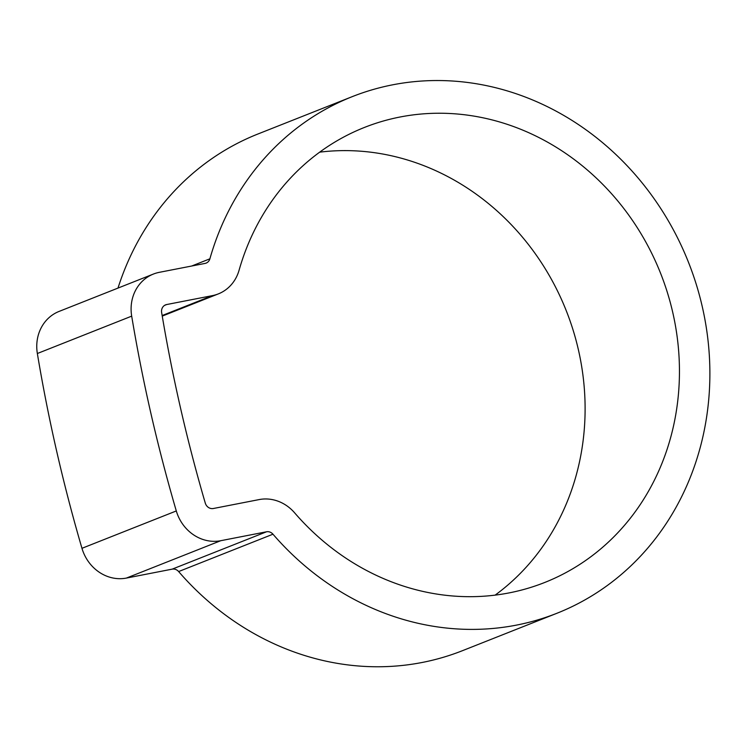 <?xml version="1.0" encoding="UTF-8"?>
<svg xmlns="http://www.w3.org/2000/svg" width="747" height="747" viewBox="0 0 747 747"><rect width="100%" height="100%" fill="white"/><g stroke="black" fill="none" stroke-linecap="round" stroke-linejoin="round"><path stroke-width="1.12" d="M400.065 117.008A244.727 221.616 -111.6 0 1 667.426 292.675A244.727 221.616 -111.6 0 1 544.684 582.492A244.727 221.616 -111.6 0 1 509.062 592.913A244.727 221.616 -111.6 0 1 294.617 512.825A40.478 36.659 68.4 0 0 259.144 499.584L213.371 508.502A7.358 6.667 -111.6 0 1 205.285 503.095A1496.418 1355.114 -111.6 0 1 161.641 312.507A7.358 6.667 -111.6 0 1 165.582 304.86A7.358 6.667 -111.6 0 1 166.656 304.543L212.437 295.625A40.478 36.659 68.4 0 0 218.329 293.898A40.478 36.659 68.4 0 0 239.068 270.274A244.727 221.616 -111.6 0 1 364.443 127.438A244.727 221.616 -111.6 0 1 400.065 117.008M319.66 152.164A244.727 221.616 -111.6 0 1 566.263 310.724A244.727 221.616 -111.6 0 1 495.121 595.135M556.879 613.287L462.542 650.656A277.847 251.608 -111.6 0 1 422.092 662.486A277.847 251.608 -111.6 0 1 178.636 571.558A7.358 6.667 68.4 0 0 172.184 569.149L126.402 578.075A40.478 36.659 -111.6 0 1 81.965 548.307A1529.539 1385.106 -111.6 0 1 37.35 353.508A40.478 36.659 -111.6 0 1 59.05 311.434L153.387 274.065A40.478 36.659 -111.6 0 1 159.279 272.338L205.061 263.42A7.358 6.667 68.4 0 0 206.135 263.103A7.358 6.667 68.4 0 0 209.898 258.807A277.847 251.608 -111.6 0 1 352.248 96.643A277.847 251.608 -111.6 0 1 392.689 84.813A277.847 251.608 -111.6 0 1 696.232 284.252A277.847 251.608 -111.6 0 1 556.879 613.287A277.847 251.608 -111.6 0 1 516.438 625.118A277.847 251.608 -111.6 0 1 272.972 534.198A7.358 6.667 68.4 0 0 266.52 531.789L220.748 540.707A40.478 36.659 -111.6 0 1 176.301 510.948A1529.539 1385.106 -111.6 0 1 131.687 316.14A40.478 36.659 -111.6 0 1 153.387 274.065M117.998 288.081A277.847 251.608 -111.6 0 1 257.902 134.012L352.248 96.643M178.636 571.558L272.972 534.198M191.68 266.025L209.898 258.807M81.965 548.307L176.301 510.948M126.402 578.075L220.748 540.707M37.35 353.508L131.687 316.14M172.184 569.149L266.52 531.789M164.592 305.364L166.656 304.543M162.146 315.542L212.437 295.625M162.248 316.112L218.329 293.898"/></g></svg>
